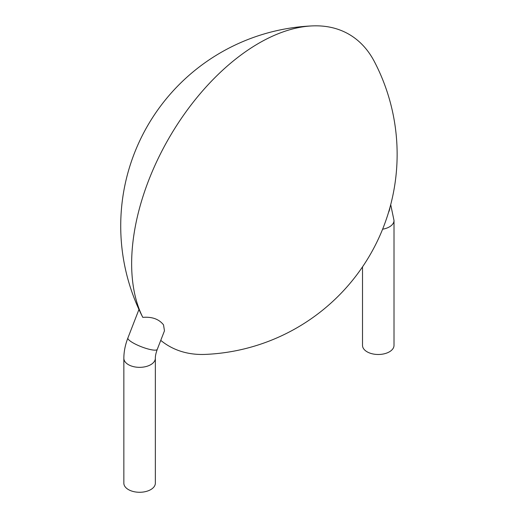 <?xml version="1.0" encoding="UTF-8"?>
<svg xmlns="http://www.w3.org/2000/svg" width="518" height="518" viewBox="0 0 518 518"><rect width="100%" height="100%" fill="white"/><g stroke="black" fill="none" stroke-linecap="round" stroke-linejoin="round"><path stroke-width="0.78" d="M362.509 266.887L362.509 345.396A15.754 9.091 0 0 0 378.257 354.487A15.754 9.091 0 0 0 394.01 345.396L394.01 220.461L390.708 204.662M312.386 25.9A200.259 200.259 0 0 0 141.453 314.704L142.806 317.379A180.005 103.93 -60 0 1 169.444 137.283A180.005 103.93 -60 0 1 312.386 25.9A180.005 103.93 -60 0 1 374.443 61.726A200.259 200.259 0 0 1 205.471 354.396A180.005 103.93 -60 0 1 160.755 340.378M142.806 317.379C152.039 316.608 158.942 319.094 163.52 324.851L164.465 330.814L157.271 349.365A15.754 3.328 21.2 0 1 153.723 350.097A15.754 3.328 21.2 0 1 136.875 344.846A15.754 3.328 21.2 0 1 127.901 337.969L138.96 309.466M155.348 358.249A15.754 9.091 0 0 1 150.738 364.678A15.754 9.091 0 0 1 133.573 366.653A15.754 9.091 0 0 1 123.847 358.249L123.847 483.184A15.754 9.091 0 0 0 133.573 491.582A15.754 9.091 0 0 0 150.738 489.614A15.754 9.091 0 0 0 155.348 483.184L155.348 358.249C155.277 356.08 155.918 353.121 157.271 349.365M382.608 229.202A15.754 9.091 0 0 0 394.01 220.461M388.506 212.477A15.754 12.419 -35.1 0 0 389.95 207.478M123.847 358.249C123.88 351.618 125.233 344.858 127.901 337.969"/></g></svg>

